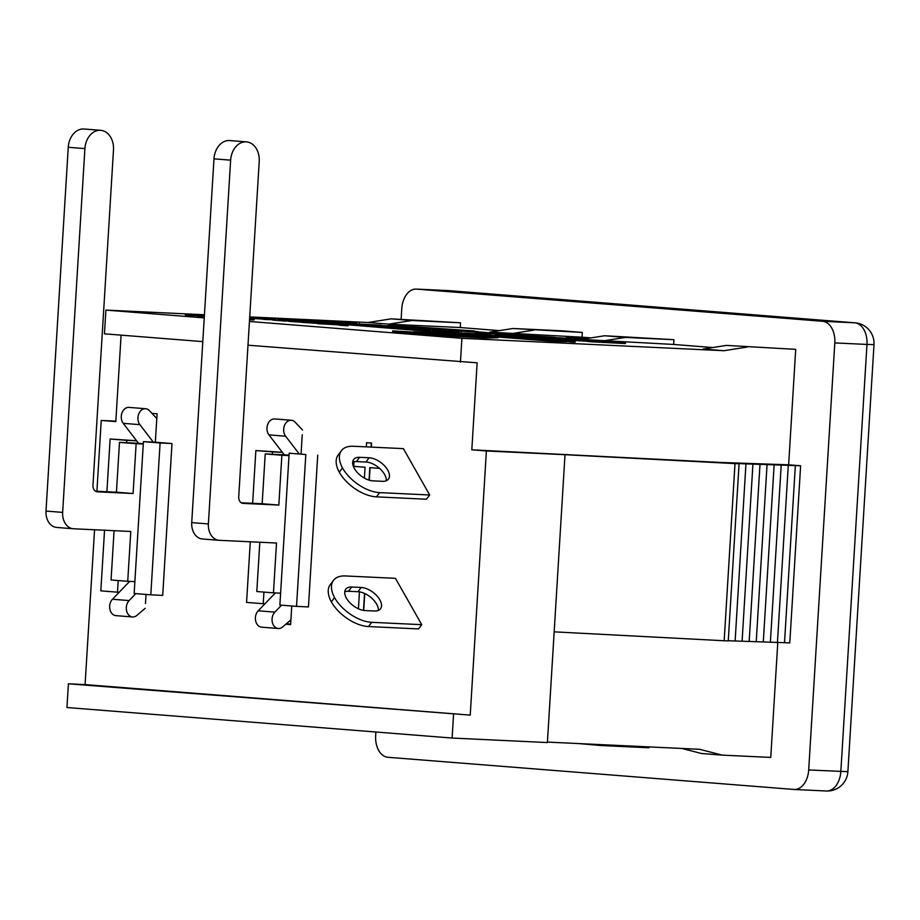 <?xml version="1.0" encoding="UTF-8"?>
<svg xmlns="http://www.w3.org/2000/svg" width="920" height="920" viewBox="0 0 920 920"><rect width="100%" height="100%" fill="white"/><g stroke="black" fill="none" stroke-linecap="round" stroke-linejoin="round"><path stroke-width="1.38" d="M358.421 608.798L359.455 591.859M364.527 593.411L363.492 610.385M364.757 593.526L363.722 610.42M379.603 468.395L369.828 467.613L369.058 480.136M370.07 467.636L369.299 480.205M364.4 478.112L365.067 467.233L353.74 466.336L354.016 461.713M366.309 446.867L366.574 442.692L371.335 443.072L371.082 447.097M371.335 443.072L366.574 442.692M371.565 443.084L371.323 447.108M403.374 448.626L429.686 494.983L426.466 499.226L376.441 496.857L379.649 492.625A31.694 17.215 -142.8 0 1 342.481 467.958A31.694 17.215 -142.8 0 1 341.447 450.627A31.694 17.215 -142.8 0 1 353.337 446.257L403.374 448.626M395.439 578.323L421.751 624.68L418.531 628.923L368.506 626.554L371.726 622.322A31.694 17.215 -142.8 0 1 334.546 597.655A31.694 17.215 -142.8 0 1 333.511 580.324A31.694 17.215 -142.8 0 1 345.402 575.954L395.439 578.323M151.949 413.344L157.09 413.758L155.342 442.221L143.428 441.657L160.091 442.98L150.799 594.826L134.148 593.504L143.428 441.657M286.246 623.852L290.662 624.059M291.767 605.992L290.628 624.588L285.821 624.208M155.342 442.221L171.994 443.543L162.714 595.389L150.799 594.826M171.994 443.543L160.091 442.98M146.038 594.446L145.475 603.554M282.382 452.352L272.515 451.892L272.366 454.261M263.936 592.089L263.223 603.727L246.571 602.404L250.274 541.788M264.925 603.807L263.223 603.727M252.632 503.297L255.852 450.57L272.515 451.892M282.325 452.284L255.852 450.57M136.643 440.806L126.776 440.335L126.638 442.716M118.197 580.543L117.495 592.181L100.832 590.858L104.546 530.231M119.186 592.261L117.495 592.181M106.892 491.751L110.124 439.024L126.776 440.335M136.597 440.737L110.124 439.024M289.167 453.203L305.82 454.526L296.539 606.372L279.875 605.049L289.167 453.203L305.82 454.526M317.733 455.089L308.441 606.935L296.539 606.372M302.231 434.792L301.082 453.767M85.088 684.595L470.235 715.116L68.402 683.801L85.088 684.595L94.553 529.759M96.91 491.268L101.234 420.452L115.816 421.613L121.095 335.144M247.986 345.207L477.135 362.825L471.81 449.822L486.392 450.972L470.235 715.116M204.447 314.766L105.903 310.097L104.454 333.822L202.802 341.619M101.234 420.452L115.84 421.141M249.722 316.905L367.954 322.506L391.195 318.849L412.022 320.493L388.769 324.15L367.954 322.506M499.387 330.636L460.241 327.531L460.529 322.793L391.195 318.849M486.392 450.972L565.006 454.698L547.4 742.555L452.111 738.047L453.56 714.322M249.435 321.471L461.909 338.318L460.46 362.043M105.903 310.097L204.251 317.894M401.12 319.309L401.775 308.603A20.608 13.57 92.7 0 1 416.277 289.087A20.608 13.57 92.7 0 1 416.565 289.11L822.537 321.275A20.608 13.57 92.7 0 1 834.808 342.918L808.692 769.971A20.608 13.57 92.7 0 1 794.178 789.475A20.608 13.57 92.7 0 1 793.902 789.452L387.929 757.286A20.608 13.57 92.7 0 1 375.659 735.655L375.877 732.009M561.499 330.797L582.314 332.442L582.026 337.191L489.739 332.154L512.992 328.497L561.499 330.797M590.985 337.893L582.026 337.191M604.589 335.754L673.923 339.698L673.635 344.448L581.348 339.411L604.589 335.754L625.404 337.41L602.163 341.067M712.781 347.553L673.635 344.448M795.708 349.347L726.386 345.402L795.708 349.347L788.647 464.818L800.619 465.761L789.785 642.907L777.446 642.413M777.791 642.424L770.753 757.424L722.246 755.124L699.579 749.294L547.423 742.095M649.014 746.902L648.968 747.776L600.449 745.476L596.298 744.406M582.314 332.442L512.992 328.497M533.807 330.142L510.565 333.799M68.402 683.801L66.953 707.526L452.111 738.047M460.529 322.793L412.022 320.493M460.241 327.531L388.769 324.15M578.645 743.578L600.449 745.476M673.923 339.698L625.404 337.41M473.328 335.478L485.702 336.455L473.328 335.478M476.341 336.57L485.656 337.088L485.702 336.455M249.584 319.067L250.838 319.125L249.584 319.091M249.584 319.022L254.081 319.32L249.584 319.194M249.538 319.827L254.046 319.953L254.081 319.32M552.138 340.25L552.149 340.089C549.263 339.963 549.458 340.032 552.736 340.296L561.855 340.803L557.002 340.32L556.968 340.952M557.267 340.618L571.803 341.182C576.047 341.527 576.265 341.607 572.458 341.435L569.871 341.24C572.401 341.354 572.251 341.297 569.411 341.067L550.321 340.181C545.387 339.791 545.146 339.698 549.573 339.894L552.149 340.089C549.263 339.963 549.458 340.032 552.736 340.296M561.039 340.837L561.855 340.872M571.803 341.182C576.047 341.527 576.265 341.607 572.458 341.435L572.412 342.067L569.837 341.872L569.871 341.24C572.401 341.354 572.251 341.297 569.411 341.067L569.365 341.699L566.134 341.469M571.768 341.815C576 342.159 576.219 342.24 572.412 342.067M565.708 341.032L566.11 341.745M565.673 341.665L561.108 341.538M550.298 340.446L550.321 340.181C545.387 339.791 545.146 339.698 549.573 339.894M480.056 334.88L461.529 333.097L461.495 333.73M465.14 333.695L465.152 333.454C459.77 333.005 460.575 332.948 467.59 333.281L487.37 334.5C491.107 334.799 491.487 334.903 488.531 334.799L485.415 334.57C487.611 334.65 487.439 334.581 484.886 334.385L470.166 333.488L480.091 334.409M490.452 335.443L490.486 334.811L488.508 335.144M485.392 334.96L485.415 334.57C487.611 334.65 487.439 334.581 484.886 334.385L484.851 334.926M465.083 333.316L467.383 333.546M581.302 340.043L557.163 338.376L557.129 339.008L560.671 339.365L560.717 338.732C555.024 338.284 556.151 338.238 564.098 338.606L593.481 340.388C598.368 340.779 598.195 340.86 592.94 340.641L587.868 340.25C590.594 340.365 590.744 340.331 588.305 340.135L568.548 338.962L581.302 340.147M573.758 340.25L560.671 339.365M593.481 340.388C598.368 340.779 598.195 340.86 592.94 340.641L592.94 340.745M587.857 340.48L587.868 340.25C590.594 340.365 590.744 340.331 588.305 340.135L588.305 340.273M564.431 338.836L565.961 338.997M555.22 337.364L521.835 335.639L555.22 337.364M536.188 337.145L526.528 336.639L526.562 336.007M526.528 336.639L521.801 336.272L521.835 335.639M485.162 332.591L482.241 332.315M482.322 332.339L493.833 333.086C490.233 332.729 490.486 332.637 494.592 332.81L511.129 333.856C516.316 334.282 516.327 334.374 511.175 334.144L506.379 333.764C508.978 333.879 509.001 333.845 506.448 333.638L479.642 332.304C473.8 331.832 474.053 331.752 480.389 332.051L485.173 332.419M493.822 333.097C490.233 332.729 490.486 332.637 494.592 332.81M511.129 333.856C516.316 334.282 516.327 334.374 511.175 334.144L511.175 334.259M506.368 334.041L506.379 333.764C508.978 333.879 509.001 333.845 506.448 333.638L506.437 333.764M495.041 333.948L479.596 332.936C473.754 332.465 474.007 332.384 480.355 332.683M479.596 332.936L479.642 332.304C473.8 331.832 474.053 331.752 480.389 332.051M330.119 323.391L345.356 324.599L319.769 323.184L330.119 323.391M487.117 336.145L345.356 324.599M339.376 324.909L319.734 323.817L319.769 323.184M319.734 323.817L317.457 323.633L317.492 323M293.399 320.93L304.566 321.574C307.51 321.816 307.176 321.85 303.577 321.69L291.088 320.919C288.086 320.678 288.075 320.62 291.053 320.747L293.388 321.046M301.185 321.505L301.955 321.54M304.566 321.574C307.51 321.816 307.176 321.85 303.577 321.69L303.565 321.77M302.139 322.253L291.053 321.551C288.052 321.31 288.04 321.252 291.007 321.379M291.053 321.551L291.088 320.919C288.086 320.678 288.075 320.62 291.053 320.747M262.752 318.412L274.735 319.067L262.752 318.412M275.597 319.079L250.136 317.664L275.597 319.079M272.837 319.746L265.696 319.539L265.73 318.895M265.696 319.539L263.177 319.332L263.212 318.699M263.189 319.148L260.026 318.906L260.072 318.262M260.026 318.906L252.436 318.481L252.471 317.848M252.436 318.481L250.102 318.297L250.136 317.664M423.166 330.372L406.709 328.659L406.674 329.291M409.906 329.314L409.929 328.969C405.145 328.578 405.858 328.52 412.091 328.82L423.2 329.82M429.674 329.9L430.663 330.797L427.903 330.591L427.466 329.797L427.432 330.429L423.177 330.13M429.64 330.533L430.663 330.797M409.871 328.854L411.907 329.061M382.916 326.209L398.141 327.416L372.565 326.002L382.916 326.209M385.687 327.359L384.146 327.278M346.184 323.736L367.908 325.024L343.884 323.736C340.883 323.495 340.872 323.438 343.839 323.564L346.184 323.851M353.981 324.323L354.74 324.358M357.362 324.392L356.362 324.587M343.861 324.082L343.884 323.736C340.883 323.495 340.872 323.438 343.839 323.564M315.548 321.229L327.52 321.885L315.548 321.229M328.382 321.885L302.933 320.482L328.382 321.885M325.622 322.563L324.047 322.517M451.8 331.166L435.309 330.004L435.275 330.636L438.495 330.959L438.529 330.326C433.745 329.923 434.459 329.877 440.691 330.176L459.31 331.522L442.98 330.36L451.8 331.166L451.766 331.798L438.495 330.959M458.275 331.257L459.264 332.154L456.504 331.947L456.067 331.154L456.021 331.786L451.777 331.487M458.24 331.89L459.264 332.154M438.472 330.199L440.507 330.406M411.504 327.566L426.742 328.773L398.889 327.175L411.504 327.566M413.885 328.003L423.534 328.543M426.719 329.084L429.191 328.992L429.226 328.359L388.642 325.139L474.386 330.959L412.792 326.657L429.226 328.359M414.287 328.716L413.551 328.67M398.854 327.761L398.889 327.175M378.178 325.53L392.092 326.025C395.163 326.278 395.128 326.324 392 326.186L372.266 324.99L378.166 325.853M392.092 326.025C395.163 326.278 395.128 326.324 392 326.186L392 326.278M344.149 322.586L356.12 323.242L344.149 322.586M356.983 323.242L331.534 321.839L356.983 323.242M352.843 323.874L359.329 324.058L359.375 323.426M341.423 323.046L341.458 322.437M336.628 323.506L325.645 322.276L349.899 323.679L333.834 322.655L333.868 322.023M333.834 322.655L331.487 322.471L331.534 321.839M312.294 320.309L333.477 321.379L312.282 320.631M322.334 321.483L317.596 321.264M457.424 330.441L456.297 330.349M447.292 329.394L447.258 330.027L456.285 330.544L456.331 329.912M447.258 330.027L438.242 329.314M429.191 328.992L438.219 329.509L438.265 328.877M388.596 325.772L388.642 325.139M411.033 327.543L385.411 326.117C382.421 325.875 382.398 325.818 385.376 325.945L409.446 327.497M400.614 326.726L394.254 326.221M413.712 331.74L495.799 336.881L483.391 337.26L465.531 336.248L413.69 332.143M463.059 335.363L445.015 334.27M490.521 337.053L485.679 336.731M406.099 331.913L461.909 336.018L406.122 331.603M498.18 337.065L485.921 337.421L451.835 335.604L392.667 330.912L485.035 336.018L498.375 337.042L498.145 337.697L485.886 338.054L463.553 336.789L463.599 336.156M558.704 341.815L558.75 341.182L265.834 317.894L561.12 341.297L561.085 341.929L558.704 341.815L498.375 337.042L498.145 337.697M463.553 336.789L451.8 336.237L451.835 335.604M451.8 336.237L392.633 331.545L392.667 330.912M466.474 330.728L478.112 331.648L466.474 330.728M475.364 332.131L469.027 331.763L469.073 331.131M469.027 331.763L457.401 330.843L457.435 330.211M286.844 320.275L277.966 319.573M561.12 341.297L558.75 341.182M507.242 336.053L530.553 337.445L507.242 336.053M523.043 337.847L480.573 334.661L553.127 339.077L523.02 338.284M548.573 339.526L553.092 339.71L553.127 339.077M326.933 321.298L338.1 321.954C341.032 322.195 340.71 322.23 337.111 322.069L324.622 321.298C321.62 321.057 321.609 320.999 324.587 321.126L326.922 321.413M334.719 321.885L335.49 321.919M338.1 321.954C341.032 322.195 340.71 322.23 337.111 322.069L337.099 322.138M331.499 322.402L330.751 322.356M324.599 321.678L324.622 321.298C321.62 321.057 321.609 320.999 324.587 321.126M360.157 324.104L381.328 325.174L360.134 324.415M395.508 326.703L396.278 326.738M398.9 326.772L397.865 327.393M398.866 327.566L398.141 327.531M385.388 326.657L385.411 326.117C382.421 325.875 382.398 325.818 385.376 325.945M426.926 329.141L438.909 329.797L426.926 329.141M439.772 329.797L414.31 328.394L439.772 329.797M435.286 330.418L432.434 330.337M309.12 320.643L296.125 319.953C292.939 319.688 293.055 319.631 296.481 319.792L315.537 320.873C318.332 321.103 318.285 321.149 315.41 321.011L309.12 320.643L309.741 321.356M315.537 320.873C318.332 321.103 318.285 321.149 315.41 321.011L315.399 321.172M296.102 320.298L296.125 319.953C292.939 319.688 293.055 319.631 296.481 319.792M339.641 323.115L350.566 323.644C353.625 323.897 353.602 323.943 350.462 323.805L336.651 323.15M350.566 323.644C353.625 323.897 353.602 323.943 350.462 323.805L350.462 323.897M374.382 325.68L375.394 325.703M358.811 324.852L357.811 324.748M376.337 325.691L355.074 324.565L376.337 325.691L378.247 325.875L378.212 326.508M354.913 325.209L355.074 324.565M398.325 327.784L410.308 328.44L398.325 327.784M411.171 328.452L385.71 327.037L411.171 328.452M249.688 317.354L254.069 317.653L249.677 317.526M254.058 317.745L253.046 317.699M260.969 318.262L249.952 317.342L258.347 317.964L258.301 318.596M262.223 318.101L261.165 318.078M256.553 317.779L249.677 317.572M249.699 317.262L263.212 318.09C265.834 318.297 265.834 318.354 263.2 318.24L260.981 318.067M263.212 318.09C265.834 318.297 265.834 318.354 263.2 318.24L263.189 318.389M283.854 320.332L297.769 320.827C300.84 321.08 300.805 321.137 297.678 320.988L277.943 319.792L286.108 320.447L283.854 320.332L283.82 320.965L272.814 320.103L272.849 319.47M297.769 320.827C300.84 321.08 300.805 321.137 297.678 320.988L297.666 321.08M288.799 321.115L286.074 320.942M283.82 320.965L286.074 321.08L286.108 320.447M321.586 322.874L306.015 322.046L322.598 322.885M306.015 322.046L305.026 321.942M323.553 322.874L302.277 321.747L323.553 322.874L325.461 323.058L325.416 323.702M317.469 323.391L302.243 322.379M302.128 322.391L302.277 321.747M341.745 324.668L348.047 325.162L341.745 324.668M345.69 325.059L345.655 325.691L348.001 325.795L348.047 325.162M345.655 325.691L339.353 325.185L339.388 324.553M508.817 334.604L529.195 335.547L495.063 333.511L522.778 334.799L507.61 334.236L553.299 337.214L508.817 334.604L508.772 335.236L513.555 335.616L513.59 334.983M508.783 335.029L499.905 334.535L499.94 333.902M499.905 334.535L495.029 334.144L495.063 333.511M521.812 336.076L513.555 335.616M536.21 336.777L562.879 337.973L580.968 339.411L536.21 336.777L536.176 337.41L540.903 337.778L540.937 337.145M557.152 338.629L540.903 337.778M593.423 340.906L625.485 342.941L593.411 341.147M587.351 341.216L578.473 340.756L578.507 340.124M578.473 340.756L573.746 340.388L573.781 339.756M592.101 341.205L592.066 341.837L625.45 343.574L625.485 342.941M592.066 341.837L587.339 341.458L587.385 340.825M560.832 340.457L528.229 338.376L528.183 339.008M531.691 338.962L531.714 338.709C526.435 338.296 527.102 338.249 533.715 338.572L560.832 340.32M531.955 338.606L534.06 338.813M204.389 315.652L198.271 315.169L204.401 315.457M204.389 315.709L185.414 314.49L204.412 315.387M204.343 316.342L203.101 315.641L203.055 316.273L200.042 316.284L200.077 315.652M200.042 316.284L197.282 316.066L197.328 315.433M199.077 315.445L199.789 315.445M197.305 315.801L196.098 315.065M196.052 315.698L187.588 315.296L187.623 314.663M187.588 315.296L185.38 315.123L185.414 314.49M442.106 333.834L425.454 332.833L442.382 333.822M437.31 333.339L421.831 332.603L437.31 333.339M444.992 334.627L445.038 333.994L444.992 334.627M466.555 335.662L451.076 334.926L466.555 335.662M461.909 338.318L723.959 350.716L703.133 349.059L726.386 345.402M585.419 338.767L566.317 337.18L589.386 338.146M565.006 454.698L734.999 463.599L724.167 640.757L728.249 640.895L739.082 463.749L733.24 463.3L745.959 463.875L735.126 641.021L728.26 640.711M734.999 463.599L739.082 463.749M745.959 463.875L752.928 464.105L742.095 641.263L735.126 640.941M752.928 464.105L760 464.358L749.168 641.505L742.095 641.182M760 464.358L767.061 464.6L756.228 641.746L749.168 641.424M767.061 464.6L774.134 464.841L763.301 641.987L756.24 641.677M774.134 464.841L781.206 465.094L770.373 642.24L763.301 641.918M781.206 465.094L788.279 465.336L777.434 642.482L770.373 642.16M788.279 465.336L795.34 465.577L784.507 642.723M795.34 465.577L800.619 465.761M788.647 464.818L720.429 462.449L471.81 449.822M554.162 631.844L724.167 640.757M747.201 347.058L723.959 350.716M722.246 755.124L701.419 753.48L681.927 748.466M299.034 453.675L285.614 436.206A9.246 6.957 -85.5 0 1 284.349 425.834A9.246 6.957 -85.5 0 1 291.341 420.267A9.246 6.957 -85.5 0 1 295.124 422.176L302.53 430.042M280.6 593.181L273.458 592.848L276.506 543.03L219.328 540.316A15.847 11.925 -85.5 0 1 219.052 540.304A15.847 11.925 -85.5 0 1 208.391 523.94L230.632 160.161A19.021 14.306 -85.5 0 1 246.433 141.875A19.021 14.306 -85.5 0 1 259.221 161.506L238.717 496.823A6.336 4.772 94.5 0 0 242.983 503.366A6.336 4.772 94.5 0 0 243.087 503.378L278.829 505.068L281.877 455.239L289.018 455.584M290.915 619.85L282.601 626.969A9.246 6.957 -85.5 0 1 278.277 628.498A9.246 6.957 -85.5 0 1 272.286 622.115A9.246 6.957 -85.5 0 1 274.861 612.122L281.531 605.176M291.341 420.267L274.689 418.945A9.246 6.957 94.5 0 0 267.685 424.511A9.246 6.957 94.5 0 0 268.962 434.895L284.28 454.825L289.041 455.204M284.28 454.825L265.213 453.928L281.877 455.239M265.213 453.928L262.165 503.746L278.829 505.068M262.165 503.746L241.212 502.757M246.433 141.875L229.781 140.553A19.021 14.306 94.5 0 0 213.98 158.838L191.728 522.617A15.847 11.925 94.5 0 0 202.388 538.982A15.847 11.925 94.5 0 0 202.676 539.005M259.82 542.236L256.806 591.525L273.458 592.848M275.367 592.94L258.198 610.799A9.246 6.957 94.5 0 0 255.622 620.793A9.246 6.957 94.5 0 0 261.625 627.175L278.277 628.498M153.306 442.129L139.886 424.66A9.246 6.957 -85.5 0 1 138.609 414.276A9.246 6.957 -85.5 0 1 145.613 408.721A9.246 6.957 -85.5 0 1 149.396 410.63L156.791 418.496M134.872 581.635L127.73 581.302L130.778 531.472L73.6 528.77A15.847 11.925 -85.5 0 1 73.312 528.759A15.847 11.925 -85.5 0 1 62.652 512.394L84.904 148.603A19.021 14.306 -85.5 0 1 100.705 130.329A19.021 14.306 -85.5 0 1 113.493 149.96L92.977 485.277A6.336 4.772 94.5 0 0 97.244 491.82A6.336 4.772 94.5 0 0 97.359 491.82L133.089 493.522L136.137 443.693L143.29 444.038M145.188 608.304L136.873 615.422A9.246 6.957 -85.5 0 1 132.549 616.952A9.246 6.957 -85.5 0 1 126.546 610.569A9.246 6.957 -85.5 0 1 129.122 600.576L135.803 593.63M145.613 408.721L128.961 407.399A9.246 6.957 94.5 0 0 121.957 412.965A9.246 6.957 94.5 0 0 123.234 423.338L138.54 443.279L143.313 443.659M138.54 443.279L119.485 442.37L136.137 443.693M119.485 442.37L116.437 492.2L133.089 493.522M116.437 492.2L95.484 491.211M100.705 130.329L84.042 129.007A19.021 14.306 94.5 0 0 68.252 147.292L46 511.072A15.847 11.925 94.5 0 0 56.66 527.436A15.847 11.925 94.5 0 0 56.948 527.447M114.08 530.691L111.067 579.979L127.73 581.302M129.639 581.394L112.47 599.254A9.246 6.957 94.5 0 0 109.894 609.247A9.246 6.957 94.5 0 0 115.885 615.63L132.549 616.952M386.228 480.769A15.847 8.602 37.2 0 0 379.96 468.717A15.847 8.602 37.2 0 0 365.93 462.012L356.408 461.564A15.847 8.602 37.2 0 0 352.682 462.093M359.628 457.32L369.15 457.769A15.847 8.602 -142.8 0 1 384.893 466.21A15.847 8.602 -142.8 0 1 388.459 479.113A15.847 8.602 -142.8 0 1 382.501 481.309L372.979 480.849A15.847 8.602 -142.8 0 1 357.247 472.42A15.847 8.602 -142.8 0 1 353.671 459.505A15.847 8.602 -142.8 0 1 359.628 457.32L356.408 461.564M341.447 450.627L338.226 454.871A31.694 17.215 37.2 0 0 339.261 472.201A31.694 17.215 37.2 0 0 376.441 496.857M342.481 467.958L339.261 472.201M429.686 494.983L379.649 492.625M378.292 610.466A15.847 8.602 37.2 0 0 372.025 598.414A15.847 8.602 37.2 0 0 358.006 591.709L348.473 591.261A15.847 8.602 37.2 0 0 344.758 591.79M351.693 587.017L361.215 587.466A15.847 8.602 -142.8 0 1 376.959 595.907A15.847 8.602 -142.8 0 1 380.523 608.81A15.847 8.602 -142.8 0 1 374.578 611.006L365.044 610.546A15.847 8.602 -142.8 0 1 349.312 602.117A15.847 8.602 -142.8 0 1 345.747 589.202A15.847 8.602 -142.8 0 1 351.693 587.017L348.473 591.261M333.511 580.324L330.291 584.568A31.694 17.215 37.2 0 0 331.327 601.898A31.694 17.215 37.2 0 0 368.506 626.554M334.546 597.655L331.327 601.898M421.751 624.68L371.726 622.322M563.626 341.676L563.661 341.044M297.723 322.011L297.769 321.379M485.886 338.054L485.921 337.421M331.257 322.379L331.303 321.747M304.06 322.586L304.106 321.954M202.342 316.308L202.377 315.675M808.692 769.971L847.883 771.673L874 344.62L866.973 344.436L840.845 771.489A20.608 13.57 92.7 0 1 826.344 790.993A20.608 13.57 92.7 0 1 826.056 790.981M822.537 321.275L854.692 322.805A20.608 15.502 -85.5 0 1 855.059 322.828L449.098 290.651A20.608 15.502 94.5 0 0 448.73 290.628L854.692 322.805A20.608 13.57 92.7 0 1 866.973 344.436L834.808 342.918M449.466 290.685A20.608 15.502 94.5 0 0 449.098 290.651A20.608 20.608 0 0 0 448.442 290.616A20.608 13.57 92.7 0 1 448.73 290.628L416.565 289.11M448.155 290.605A20.608 13.57 92.7 0 1 448.442 290.616L416.277 289.087M268.962 434.895L285.614 436.206M213.98 158.838L230.632 160.161M191.728 522.617L208.391 523.94M258.198 610.799L274.861 612.122M123.234 423.338L139.886 424.66M68.252 147.292L84.904 148.603M46 511.072L62.652 512.394M112.47 599.254L129.122 600.576M369.15 457.769L365.93 462.012M361.215 587.466L358.006 591.709M575.184 341.504L575.149 342.136M546.422 339.813L546.388 340.446M597.022 340.733L596.988 341.366M491.061 332.718L491.027 333.35M515.028 334.236L514.993 334.868M475.375 331.89L475.341 332.522M306.544 321.781L306.509 322.414M288.834 320.7L288.788 321.333M432.446 330.176L432.411 330.809M359.341 324.587L359.294 325.22M341.619 323.506L341.584 324.139M461.046 331.534L461.012 332.166M394.381 326.243L394.335 326.876M340.078 322.149L340.043 322.782M322.356 321.068L322.322 321.701M400.867 326.968L400.832 327.6M383.157 325.887L383.122 326.519M317.607 321.068L317.572 321.701M293.813 319.723L293.779 320.355M352.843 323.863L352.808 324.495M265.178 318.285L265.132 318.918M300.058 321.057L300.012 321.69M874 344.62A20.608 20.608 0 0 0 855.059 322.828M794.178 789.475L826.344 790.993A20.608 20.608 0 0 0 847.883 771.673M219.052 540.304L202.388 538.982M73.312 528.759L56.66 527.436"/></g></svg>
